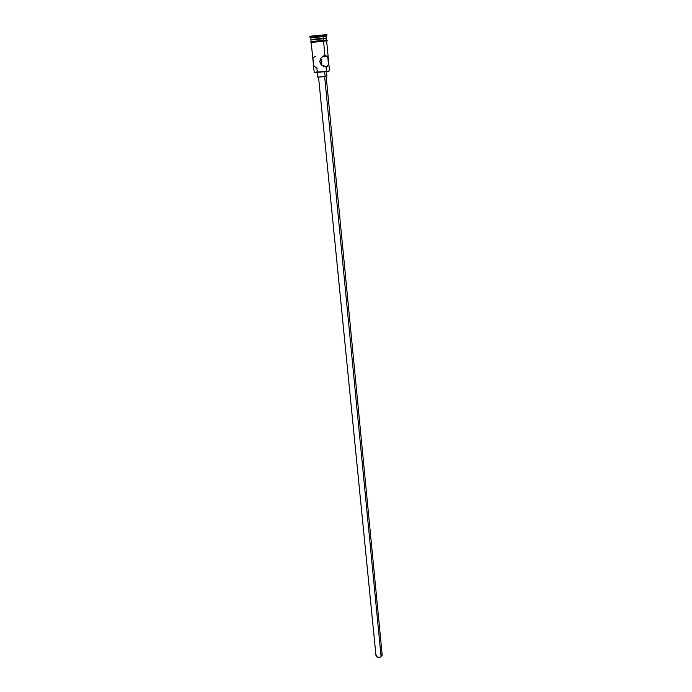 <?xml version="1.0" encoding="UTF-8"?>
<svg xmlns="http://www.w3.org/2000/svg" width="692" height="692" viewBox="0 0 692 692"><rect width="100%" height="100%" fill="white"/><g stroke="black" fill="none" stroke-linecap="round" stroke-linejoin="round"><path stroke-width="1.04" d="M315.837 72.349L326.477 71.362L314.817 72.392L317.273 71.821L316.832 67.349M324.029 65.446L323.562 65.541L324.029 65.446M323.026 65.74L323.562 65.541L323.026 65.74M318.545 77.184L376.007 655.826C376.829 657.452 378.524 657.789 381.11 656.82L324.66 76.648L381.11 656.82L382.2 655.22L326.174 76.44M325.119 76.587L324.66 71.89L325.119 76.587L326.892 76.293L317.775 77.167L325.119 76.587M326.849 66.622L325.119 66.83L322.212 65.576L320.647 63.932L319.851 61.77L320.206 59.495L321.425 57.566L324.038 55.697L325.785 55.498L327.887 57.644L328.415 64.408L327.498 66.19L326.044 66.839L326.477 71.362L326.044 66.839L323.285 66.242L320.984 64.391L321.849 61.173L321.071 59.036L321.849 61.173L321.495 63.413L320.984 64.391L319.851 61.77L321.062 57.998L323.112 56.147L324.946 55.481L323.571 41.243L324.946 55.481L327.091 56.216L328.319 59.616L328.302 64.832L326.849 66.622M311.417 39.427L311.893 39.877L323.052 38.804L323.285 38.285L314.021 39.141M310.734 37.835L310.898 39.47L323.285 38.285L323.129 36.633L310.734 37.835L323.129 36.633L323.519 35.768L313.32 36.737M311.192 42.411L314.203 72.34L326.477 71.362L329.496 70.844L326.633 40.897L324.747 41.122M312.3 42.273L323.614 41.243L323.536 40.413L311.045 41.607L323.493 40.421L323.328 38.778L311.867 39.851M323.432 34.937L309.8 36.269L326.797 34.6L313.242 35.923L326.814 34.6L323.432 34.937L323.519 35.768L323.432 34.937M309.8 36.269L309.878 37.091L323.519 35.768L326.892 35.422L326.814 34.6M325.69 36.373L326.339 35.482L323.519 35.768L323.129 36.633L326.2 36.313L323.129 36.633L323.285 38.285L326.399 38.449L310.959 39.963L326.382 38.441L323.328 38.778L323.493 40.421L326.555 40.084L314.185 41.252M311.608 41.529L326.615 40.075L323.536 40.413L323.614 41.243L325.439 40.984M328.648 71.354L314.549 72.643M314.972 72.496L315.578 72.392M322.437 35.024L313.554 35.898L322.437 35.032M325.698 38.51L323.052 38.804L323.285 38.285L326.356 37.956L326.2 36.313M311.876 39.859L311.417 39.92M326.399 38.449L326.278 40.093M312.386 42.264L311.21 42.402M311.348 42.411L322.308 41.373M326.451 40.906L325.923 40.94M325.128 41.01L324.09 41.105M325.422 40.992L326.633 40.897M314.773 66.726L316.002 67.34M314.229 66.025L314.696 66.648M313.242 58.967L313.736 64.814M315.716 56.13L313.761 57.358M325.776 76.25L326.918 76.25L326.486 71.674M317.818 77.123L318.908 76.924M381.811 654.442L382.183 655.108M382.2 655.212L381.11 656.82L378.844 657.4L376.387 656.587L376.24 654.987M317.317 72.574L317.775 77.158M326.97 56.104L322.732 56.389M310.44 37.039L311.244 37.792M310.95 39.963L311.115 41.598M325.223 40.24L325.223 40.24C328.337 40.283 327.818 40.603 323.709 41.191C315.604 42.195 306.4 42.748 312.429 41.494L312.455 41.494"/></g></svg>
